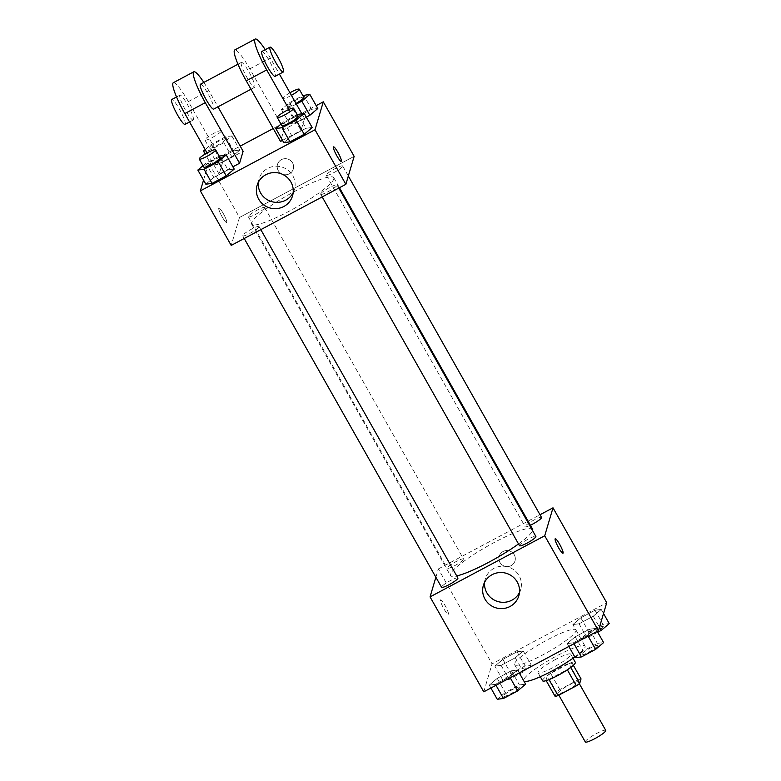 <?xml version="1.0" encoding="UTF-8"?>
<svg xmlns="http://www.w3.org/2000/svg" width="781" height="781" viewBox="0 0 781 781"><rect width="100%" height="100%" fill="white"/><g stroke="black" fill="none" stroke-linecap="round" stroke-linejoin="round"><path stroke-width="0.59" stroke-dasharray="3.9 2.93" d="M605.753 730.381A11.744 1.835 -29.5 0 0 594.624 734.57A11.744 1.835 -29.5 0 0 585.301 741.95M578.33 682.233A11.744 1.835 -29.5 0 0 578.321 681.901A11.744 1.835 -29.5 0 0 567.191 686.099A11.744 1.835 -29.5 0 0 557.868 693.469A11.744 1.835 -29.5 0 0 568.178 689.74A11.744 1.835 -29.5 0 0 578.33 682.233M555.154 696.467L556.472 691.995A17.592 2.743 -29.5 0 1 559.811 689.584L578.155 679.802A17.592 2.743 -29.5 0 1 581.044 678.904M559.811 689.584L550.673 673.427L569.017 663.645L578.155 679.802M573.332 665.275L571.907 662.747L570.706 667.433M571.907 662.747A17.592 2.743 -29.5 0 0 569.017 663.645M550.673 673.427A17.592 2.743 -29.5 0 0 547.335 675.838L556.472 691.995M570.579 667.218A17.592 2.743 -29.5 0 1 567.24 669.629L548.897 679.411A17.592 2.743 -29.5 0 1 546.007 680.31L547.335 675.838M542.6 680.788A18.793 2.929 150.5 0 1 560.143 667.54A18.793 2.929 150.5 0 1 575.314 662.268M555.564 659.457A18.793 2.929 -29.5 0 0 538.021 672.705A18.793 2.929 -29.5 0 0 554.51 666.73A18.793 2.929 -29.5 0 0 570.765 654.722A18.793 2.929 -29.5 0 0 570.745 654.195A18.793 2.929 -29.5 0 0 555.564 659.457M574.796 656.967A35.243 5.496 -29.5 0 0 585.096 647.078A35.243 5.496 -29.5 0 0 585.057 646.092A35.243 5.496 -29.5 0 0 551.679 658.666A35.243 5.496 -29.5 0 0 523.709 680.807A35.243 5.496 -29.5 0 0 523.817 680.944M575.958 630.921A35.243 5.496 -29.5 0 0 575.919 629.935A35.243 5.496 -29.5 0 0 542.541 642.509A35.243 5.496 -29.5 0 0 514.572 664.641A35.243 5.496 -29.5 0 0 545.48 653.443A35.243 5.496 -29.5 0 0 575.958 630.921M494.89 666.125L502.876 659.349L517.061 651.793L523.26 651.003L515.284 657.778L501.099 665.344L494.89 666.125L502.876 659.349L517.061 651.793L523.26 651.003L515.284 657.778L501.099 665.344L494.89 666.125L502.886 680.271L510.872 673.495L525.057 665.929L531.265 665.148L523.28 671.924L509.095 679.48L502.886 680.271M489.257 685.132L497.233 678.357L511.418 670.791L517.627 670.01L509.642 676.785L495.457 684.341L489.257 685.132L497.233 678.357L511.418 670.791L517.627 670.01L509.642 676.785L495.457 684.341L489.257 685.132L490.888 688.022M483.771 691.82L492.059 663.87L606.72 602.756M572.854 624.566L580.839 617.791L595.024 610.234L601.233 609.444L593.248 616.219L579.063 623.785L572.854 624.566L580.839 617.791L595.024 610.234L601.233 609.444L593.248 616.219L579.063 623.785L572.854 624.566L580.859 638.712L588.835 631.936L603.02 624.37L609.229 623.589M567.221 643.573L575.207 636.798L589.391 629.242L595.591 628.451L587.615 635.226L573.43 642.783L567.221 643.573L575.207 636.798L589.391 629.242L595.591 628.451L587.615 635.226L573.43 642.783L567.221 643.573L568.861 646.463M435.876 577.247L438.346 568.939L492.059 663.87M438.346 568.939L539.993 514.757M514.269 554.764A8.22 8.015 -163.5 0 0 499.215 556.238A8.22 8.015 -163.5 0 0 504.819 566.264A8.22 8.015 -163.5 0 0 514.269 554.764A8.22 8.015 -163.5 0 0 499.215 556.248A8.22 8.015 -163.5 0 0 504.819 566.274A8.22 8.015 -163.5 0 0 514.269 554.764M532.593 529.127A47.182 7.351 -29.5 0 0 487.91 545.958A47.182 7.351 -29.5 0 0 450.471 575.587A47.182 7.351 -29.5 0 0 456.729 575.929M518.516 543.937A47.182 7.351 -29.5 0 0 532.583 530.631M457.91 578.008A9.401 1.464 -29.5 0 0 449.007 581.357A9.401 1.464 -29.5 0 0 441.548 587.263M463.553 559.264A9.401 1.464 -29.5 0 0 463.543 559.001A9.401 1.464 -29.5 0 0 454.64 562.359A9.401 1.464 -29.5 0 0 447.181 568.256A9.401 1.464 -29.5 0 0 455.43 565.268A9.401 1.464 -29.5 0 0 463.553 559.264M541.516 517.442A9.401 1.464 -29.5 0 0 532.613 520.8A9.401 1.464 -29.5 0 0 525.154 526.697A9.401 1.464 -29.5 0 0 530.397 525.242M519.511 545.704A9.401 1.464 150.5 0 1 519.502 545.441A9.401 1.464 150.5 0 1 527.634 539.437A9.401 1.464 150.5 0 1 535.873 536.449M448.44 614.169A8.22 1.298 61.9 0 0 445.277 605.919A8.22 1.298 61.9 0 0 440.572 599.847A8.22 1.298 61.9 0 0 443.305 607.716A8.22 1.298 61.9 0 0 448.314 614.364A8.22 1.298 61.9 0 0 448.44 614.169A8.22 1.298 61.9 0 0 445.287 605.919A8.22 1.298 61.9 0 0 440.582 599.847A8.22 1.298 61.9 0 0 443.305 607.706A8.22 1.298 61.9 0 0 448.323 614.354A8.22 1.298 61.9 0 0 448.45 614.169M562.964 553.251L562.964 553.251A8.22 1.298 -118.1 0 1 558.259 547.169A8.22 1.298 -118.1 0 1 555.096 538.919A8.22 1.298 -118.1 0 1 555.232 538.734L555.232 538.734M484.61 582.245A18.48 18.022 16.5 0 1 519.072 575.675A18.48 18.022 16.5 0 1 519.453 592.574M333.799 178.976A47.182 7.351 -29.5 0 0 333.741 177.658A47.182 7.351 -29.5 0 0 289.058 194.489A47.182 7.351 -29.5 0 0 251.619 224.127A47.182 7.351 -29.5 0 0 293.002 209.132A47.182 7.351 -29.5 0 0 333.799 178.976M320.659 193.981A9.401 1.464 150.5 0 1 328.781 187.977A9.401 1.464 150.5 0 1 337.031 184.99A9.401 1.464 150.5 0 1 329.572 190.886A9.401 1.464 150.5 0 1 320.669 194.244A9.401 1.464 150.5 0 1 320.659 193.981M264.71 207.805A9.401 1.464 -29.5 0 0 264.691 207.541A9.401 1.464 -29.5 0 0 255.797 210.89A9.401 1.464 -29.5 0 0 248.338 216.796A9.401 1.464 -29.5 0 0 256.578 213.809A9.401 1.464 -29.5 0 0 264.71 207.805M342.674 166.246A9.401 1.464 -29.5 0 0 342.664 165.982A9.401 1.464 -29.5 0 0 333.76 169.34A9.401 1.464 -29.5 0 0 326.302 175.237A9.401 1.464 -29.5 0 0 334.551 172.25A9.401 1.464 -29.5 0 0 342.674 166.246M259.067 226.802A9.401 1.464 -29.5 0 0 259.058 226.549A9.401 1.464 -29.5 0 0 250.154 229.897A9.401 1.464 -29.5 0 0 242.696 235.803A9.401 1.464 -29.5 0 0 250.945 232.816A9.401 1.464 -29.5 0 0 259.067 226.802M239.494 217.479L354.154 156.356L239.494 217.479L231.205 245.419L239.494 217.479L208.644 162.936L240.206 146.115M575.226 657.709L583.202 650.934L597.387 643.378L603.596 642.587M597.592 645.789A9.401 1.464 -29.5 0 0 597.582 645.526A9.401 1.464 -29.5 0 0 588.689 648.874A9.401 1.464 -29.5 0 0 581.23 654.781A9.401 1.464 -29.5 0 0 589.47 651.793A9.401 1.464 -29.5 0 0 597.592 645.789M575.207 636.798L583.202 650.934M589.391 629.242L597.387 643.378M595.591 628.451L597.231 631.341M587.615 635.226L588.152 636.183M573.43 642.783L573.967 643.739M597.631 645.848A9.401 1.464 -29.5 0 0 597.621 645.584A9.401 1.464 -29.5 0 0 588.718 648.943A9.401 1.464 -29.5 0 0 581.259 654.839A9.401 1.464 -29.5 0 0 589.509 651.852A9.401 1.464 -29.5 0 0 597.631 645.848M497.253 699.268L505.239 692.493L519.424 684.937L525.623 684.146M519.629 687.348A9.401 1.464 -29.5 0 0 519.619 687.085A9.401 1.464 -29.5 0 0 510.715 690.433A9.401 1.464 -29.5 0 0 503.257 696.34A9.401 1.464 -29.5 0 0 511.506 693.352A9.401 1.464 -29.5 0 0 519.629 687.348M497.233 678.357L505.239 692.493M511.418 670.791L519.424 684.937M517.627 670.01L519.258 672.9M509.642 676.785L510.188 677.742M495.457 684.341L496.003 685.298M519.668 687.407A9.401 1.464 -29.5 0 0 519.658 687.143A9.401 1.464 -29.5 0 0 510.754 690.502A9.401 1.464 -29.5 0 0 503.296 696.398A9.401 1.464 -29.5 0 0 511.535 693.411A9.401 1.464 -29.5 0 0 519.668 687.407M597.729 632.239L587.058 637.921L580.859 638.712M603.235 626.782A9.401 1.464 -29.5 0 0 603.225 626.518A9.401 1.464 -29.5 0 0 594.321 629.876A9.401 1.464 -29.5 0 0 586.863 635.773A9.401 1.464 -29.5 0 0 595.112 632.786A9.401 1.464 -29.5 0 0 603.235 626.782M580.839 617.791L588.835 631.936M595.024 610.234L603.02 624.37M601.233 609.444L603.528 613.505M593.248 616.219L599.466 627.211M579.063 623.785L587.058 637.921M603.274 626.85A9.401 1.464 -29.5 0 0 603.264 626.587A9.401 1.464 -29.5 0 0 594.361 629.935A9.401 1.464 -29.5 0 0 586.902 635.841A9.401 1.464 -29.5 0 0 595.142 632.854A9.401 1.464 -29.5 0 0 603.274 626.85M525.262 668.341A9.401 1.464 -29.5 0 0 525.252 668.077A9.401 1.464 -29.5 0 0 516.358 671.435A9.401 1.464 -29.5 0 0 508.9 677.332A9.401 1.464 -29.5 0 0 517.139 674.345A9.401 1.464 -29.5 0 0 525.262 668.341M502.876 659.349L510.872 673.495M517.061 651.793L525.057 665.929M523.26 651.003L531.265 665.148M515.284 657.778L523.28 671.924M501.099 665.344L509.095 679.48M525.301 668.409A9.401 1.464 -29.5 0 0 525.291 668.145A9.401 1.464 -29.5 0 0 516.387 671.494A9.401 1.464 -29.5 0 0 508.929 677.4A9.401 1.464 -29.5 0 0 517.178 674.413A9.401 1.464 -29.5 0 0 525.301 668.409M280.984 124.101L283.786 121.719L297.19 114.582M298.176 116.31A9.401 1.464 -29.5 0 0 289.273 119.659A9.401 1.464 -29.5 0 0 281.814 125.565M283.786 121.719L291.791 135.865L283.806 142.64L291.791 135.865L305.976 128.299L312.175 127.518L305.976 128.299L297.971 114.163M203.021 165.66L205.823 163.278L219.227 156.141M220.203 157.869A9.401 1.464 -29.5 0 0 211.3 161.218A9.401 1.464 -29.5 0 0 203.841 167.124M205.823 163.278L213.818 177.424L205.842 184.199L213.818 177.424L228.003 169.858L234.212 169.077L228.003 169.858L220.008 155.722M296.36 104.068L287.652 108.705L281.443 109.496L289.419 102.721L302.833 95.575M303.809 97.303A9.401 1.464 -29.5 0 0 294.906 100.661A9.401 1.464 -29.5 0 0 287.447 106.558A9.401 1.464 -29.5 0 0 295.989 103.414M281.443 109.496L289.439 123.632L297.424 116.857L311.609 109.301L317.808 108.51L311.609 109.301L303.614 95.155M289.419 102.721L297.424 116.857L311.609 109.301M287.652 108.705L295.648 122.851L306.318 117.16L295.648 122.851L289.439 123.632L297.424 116.857M289.976 92.783A9.401 1.464 -29.5 0 0 282.878 98.484A9.401 1.464 -29.5 0 0 291.42 95.331M205.198 149.591L211.456 144.28L225.641 136.714L231.85 135.933L223.864 142.708L209.679 150.264L205.852 150.753M225.846 139.125A9.401 1.464 -29.5 0 0 225.836 138.862A9.401 1.464 -29.5 0 0 216.942 142.22A9.401 1.464 -29.5 0 0 209.484 148.117A9.401 1.464 -29.5 0 0 217.723 145.129A9.401 1.464 -29.5 0 0 225.846 139.125M211.475 165.191L219.451 158.416L233.636 150.86L239.845 150.069L231.869 156.844L217.674 164.41L211.475 165.191L219.451 158.416L233.636 150.86L239.845 150.069L231.869 156.844L217.674 164.41L211.475 165.191L205.169 154.052M211.456 144.28L219.451 158.416M225.641 136.714L233.636 150.86M231.85 135.933L239.845 150.069M223.864 142.708L231.869 156.844M209.679 150.264L217.674 164.41M221.277 131.052A9.401 1.464 -29.5 0 0 221.267 130.788A9.401 1.464 -29.5 0 0 212.364 134.137A9.401 1.464 -29.5 0 0 204.905 140.043A9.401 1.464 -29.5 0 0 213.154 137.056A9.401 1.464 -29.5 0 0 221.277 131.052M333.526 146.867L333.526 146.877A8.22 1.298 61.9 0 0 336.25 154.736A8.22 1.298 61.9 0 0 341.258 161.384A8.22 1.298 61.9 0 0 341.268 161.384L341.258 161.384M293.178 192.634A18.48 18.022 -163.5 0 0 281.814 167.036A18.48 18.022 -163.5 0 0 258.335 182.305M222.224 216.991A8.22 1.298 61.9 0 0 226.607 222.497A8.22 1.298 61.9 0 0 223.883 214.629A8.22 1.298 61.9 0 0 218.875 207.99A8.22 1.298 61.9 0 0 222.224 216.991A8.22 1.298 -118.1 0 1 218.875 207.98A8.22 1.298 -118.1 0 1 223.893 214.629A8.22 1.298 -118.1 0 1 226.617 222.497A8.22 1.298 -118.1 0 1 222.224 216.981M203.538 180.138L208.644 162.936M281.394 159.646A8.22 8.015 -163.5 0 0 283.122 174.407A8.22 8.015 -163.5 0 0 290.503 160.495A8.22 8.015 -163.5 0 0 281.394 159.646A8.22 8.015 16.5 0 1 293.285 169.057A8.22 8.015 16.5 0 1 283.113 174.407A8.22 8.015 16.5 0 1 281.394 159.656M273.223 128.514L316.178 105.62M213.818 177.424L228.003 169.858M291.791 135.865L305.976 128.299M295.648 122.851L289.439 123.632M173.333 82.708A28.194 4.442 -118.1 0 1 188.367 101.598L222.653 162.194L243.125 151.28M222.653 162.194L219.1 174.173L232.923 166.802M301.798 113.675L304.551 118.536L284.079 129.451L280.525 141.429M304.551 118.536L300.997 130.515L289.038 109.369M282.517 140.365L300.997 130.515M241.163 62.724A14.097 2.216 -118.1 0 1 241.388 62.402A14.097 2.216 -118.1 0 1 249.979 73.795A14.097 2.216 -118.1 0 1 254.645 87.287A14.097 2.216 -118.1 0 1 246.591 76.87A14.097 2.216 -118.1 0 1 241.163 62.724M284.079 129.451L249.793 68.855A28.194 4.442 61.9 0 0 234.759 49.964M200.434 84.231A14.097 2.216 -118.1 0 1 209.025 95.624A14.097 2.216 -118.1 0 1 213.701 109.106M203.831 82.425A28.194 4.442 -118.1 0 1 208.839 90.684L217.977 106.831M261.86 51.487A14.097 2.216 -118.1 0 1 270.451 62.89A14.097 2.216 -118.1 0 1 275.117 76.372M265.257 49.681A28.194 4.442 -118.1 0 1 270.265 57.94L279.403 74.088M193.454 119.708A14.097 2.216 -118.1 0 1 193.219 120.02A14.097 2.216 -118.1 0 1 184.628 108.627A14.097 2.216 -118.1 0 1 179.962 95.145A14.097 2.216 -118.1 0 1 188.016 105.562A14.097 2.216 -118.1 0 1 193.454 119.708M219.1 174.173L207.092 152.939M185.029 124.394A14.097 2.216 61.9 0 0 185.263 124.072A14.097 2.216 61.9 0 0 179.835 109.926A14.097 2.216 61.9 0 0 171.771 99.509M249.793 68.855L270.265 57.94M188.367 101.598L208.839 90.684M579.326 683.678L578.321 681.901M558.825 695.149L557.868 693.469M538.021 672.705L540.315 676.746M570.745 654.195L573.029 658.237M514.572 664.641L523.709 680.807M575.919 629.935L585.057 646.092M485.255 579.004L483.38 585.311M520.683 589.509L518.818 595.825M251.619 224.127L450.471 575.587M333.741 177.658L339.442 187.733M338.778 188.084L337.031 184.99M322.192 196.929L320.669 194.244M248.338 216.796L447.181 568.256M264.691 207.541L463.543 559.001M326.302 175.237L525.154 526.697M342.664 165.982L348.326 175.998M242.696 235.803L244.219 238.488M259.058 226.549L260.815 229.643M282.878 98.484L287.447 106.558M204.905 140.043L209.484 148.117M221.267 130.788L225.836 138.862M292.543 195.885L294.408 189.568M257.105 185.37L258.98 179.064M241.388 62.402L237.99 64.208M254.645 87.287L250.994 89.229M189.568 121.973L193.219 120.02M176.565 96.951L179.962 95.145"/><path stroke-width="1.17" d="M558.825 695.149L585.301 741.95A11.744 1.835 -29.5 0 0 595.61 738.221A11.744 1.835 -29.5 0 0 605.763 730.713A11.744 1.835 -29.5 0 0 605.753 730.381L579.326 683.678M567.348 669.815L576.378 685.796L558.034 695.568A17.592 2.743 -29.5 0 1 555.154 696.467L546.183 680.632M573.332 665.275L581.044 678.904L579.717 683.375A17.592 2.743 -29.5 0 1 576.378 685.796M570.706 667.433L579.717 683.375M573.029 658.237L575.314 662.268A18.793 2.929 150.5 0 1 560.397 674.081A18.793 2.929 150.5 0 1 542.6 680.788L540.315 676.746M549.023 679.636L558.034 695.568M523.817 680.944A35.243 5.496 -29.5 0 0 543.449 675.311A35.243 5.496 -29.5 0 0 574.796 656.967M539.993 514.757L553.007 507.826L606.72 602.756L598.422 630.706L483.771 691.82L430.058 596.889L435.876 577.247M532.583 530.631A47.182 7.351 -29.5 0 0 532.642 530.436A47.182 7.351 -29.5 0 0 532.593 529.127L339.442 187.733M456.729 575.929A47.182 7.351 -29.5 0 0 518.516 543.937M553.007 507.826L544.718 535.766L430.058 596.889M244.219 238.488L441.548 587.263A9.401 1.464 -29.5 0 0 449.788 584.276A9.401 1.464 -29.5 0 0 457.92 578.272A9.401 1.464 -29.5 0 0 457.91 578.008L260.815 229.643M530.397 525.242A9.401 1.464 -29.5 0 0 541.526 517.705A9.401 1.464 -29.5 0 0 541.516 517.442L348.326 175.998M338.778 188.084L535.873 536.449A9.401 1.464 150.5 0 1 528.415 542.356A9.401 1.464 150.5 0 1 519.511 545.704L322.192 196.929M544.718 535.766L598.422 630.706M517.207 581.982A18.48 18.022 16.5 0 1 495.974 607.843A18.48 18.022 16.5 0 1 499 572.6A18.48 18.022 16.5 0 1 517.207 581.982M555.106 538.919A8.22 1.298 -118.1 0 1 555.232 538.734A8.22 1.298 -118.1 0 1 560.25 545.382A8.22 1.298 -118.1 0 1 562.974 553.241A8.22 1.298 -118.1 0 1 558.269 547.169A8.22 1.298 -118.1 0 1 555.106 538.919M555.232 538.734A8.22 1.298 -118.1 0 1 560.241 545.382A8.22 1.298 -118.1 0 1 562.964 553.251M519.453 592.574A18.48 18.022 16.5 0 1 484.61 582.245M316.178 105.62L323.295 101.823L354.154 156.356L345.866 184.306L231.205 245.419L200.356 190.886L203.538 180.138M597.231 631.341L603.596 642.587L595.61 649.362L581.425 656.928L575.226 657.709L568.861 646.463M588.152 636.183L595.61 649.362M573.967 643.739L581.425 656.928M519.258 672.9L525.623 684.146L517.647 690.921L503.462 698.487L497.253 699.268L490.888 688.022M510.188 677.742L517.647 690.921M496.003 685.298L503.462 698.487M603.528 613.505L609.229 623.589L601.243 630.365L597.729 632.239M599.466 627.211L601.243 630.365M297.19 114.582L304.18 113.372L296.194 120.147L282.009 127.713L275.81 128.494L280.984 124.101M277.245 117.482L281.814 125.565A9.401 1.464 -29.5 0 0 290.054 122.578A9.401 1.464 -29.5 0 0 298.186 116.574A9.401 1.464 -29.5 0 0 298.176 116.31L293.597 108.227A9.401 1.464 -29.5 0 0 284.704 111.585A9.401 1.464 -29.5 0 0 277.245 117.482A9.401 1.464 -29.5 0 0 285.485 114.495A9.401 1.464 -29.5 0 0 293.607 108.491A9.401 1.464 -29.5 0 0 293.597 108.227M275.81 128.494L283.806 142.64L290.015 141.849L283.806 142.64M304.18 113.372L312.175 127.518L304.2 134.293L290.015 141.849L282.009 127.713M296.194 120.147L304.2 134.293L290.015 141.849M219.227 156.141L226.207 154.931L218.231 161.706L204.046 169.272L197.837 170.053L203.021 165.66M199.272 159.041L203.841 167.124A9.401 1.464 -29.5 0 0 212.09 164.137A9.401 1.464 -29.5 0 0 220.213 158.133A9.401 1.464 -29.5 0 0 220.203 157.869L215.634 149.786A9.401 1.464 -29.5 0 0 206.731 153.144A9.401 1.464 -29.5 0 0 199.272 159.041A9.401 1.464 -29.5 0 0 207.521 156.054A9.401 1.464 -29.5 0 0 215.644 150.05A9.401 1.464 -29.5 0 0 215.634 149.786M197.837 170.053L205.842 184.199L212.041 183.408L205.842 184.199M226.207 154.931L234.212 169.077L226.226 175.852L212.041 183.408L204.046 169.272M218.231 161.706L226.226 175.852L212.041 183.408M302.833 95.575L309.813 94.374L301.837 101.149L296.36 104.068M295.989 103.414A9.401 1.464 -29.5 0 0 303.819 97.566A9.401 1.464 -29.5 0 0 303.809 97.303L299.24 89.229A9.401 1.464 -29.5 0 0 289.976 92.783M309.813 94.374L317.808 108.51L309.832 115.285L306.318 117.16L309.832 115.285L301.837 101.149M291.42 95.331A9.401 1.464 -29.5 0 0 299.25 89.493A9.401 1.464 -29.5 0 0 299.24 89.229M205.852 150.753L203.48 151.055L205.198 149.591M203.48 151.055L205.169 154.052M337.909 152.383A8.22 1.298 61.9 0 0 333.526 146.877A8.22 1.298 -118.1 0 1 337.919 152.383A8.22 1.298 -118.1 0 1 341.268 161.384A8.22 1.298 61.9 0 0 337.909 152.383M341.268 161.384A8.22 1.298 -118.1 0 1 336.26 154.736A8.22 1.298 -118.1 0 1 333.526 146.867M323.295 101.823L315.007 129.773L345.866 184.306L231.205 245.419M354.154 156.356L345.866 184.306M258.716 199.214A18.48 18.022 16.5 0 1 279.949 173.353A18.48 18.022 16.5 0 1 276.913 208.595A18.48 18.022 16.5 0 1 258.716 199.214M315.007 129.773L200.356 190.886M258.335 182.305A18.48 18.022 -163.5 0 0 293.178 192.634M240.206 146.115L273.223 128.514M234.212 169.077L226.226 175.852M312.175 127.518L304.2 134.293M317.808 108.51L309.832 115.285M217.977 106.831L243.125 151.28L239.572 163.258L232.923 166.802M289.038 109.369L266.712 69.919A28.194 4.442 -118.1 0 1 255.231 39.05L234.759 49.964A28.194 4.442 61.9 0 0 246.24 80.833L280.525 141.429L282.517 140.365M250.994 89.229L213.701 109.106A14.097 2.216 -118.1 0 1 205.637 98.699A14.097 2.216 -118.1 0 1 200.209 84.553A14.097 2.216 -118.1 0 1 200.434 84.231L237.99 64.208M207.092 152.939L184.814 113.577L205.286 102.662L239.572 163.258M205.286 102.662A28.194 4.442 -118.1 0 1 193.805 71.793A28.194 4.442 -118.1 0 1 203.831 82.425M283.308 72.008L275.117 76.372A14.097 2.216 -118.1 0 1 267.063 65.955A14.097 2.216 -118.1 0 1 261.635 51.81A14.097 2.216 -118.1 0 1 261.86 51.487L270.05 47.124A14.097 2.216 -118.1 0 1 278.641 58.516A14.097 2.216 -118.1 0 1 283.308 72.008A14.097 2.216 -118.1 0 1 275.254 61.592A14.097 2.216 -118.1 0 1 269.826 47.446A14.097 2.216 -118.1 0 1 270.05 47.124M279.403 74.088L301.798 113.675M255.231 39.05A28.194 4.442 -118.1 0 1 265.257 49.681M184.814 113.577A28.194 4.442 -118.1 0 1 173.333 82.708L193.805 71.793M176.565 96.951L171.771 99.509A14.097 2.216 61.9 0 0 176.447 112.991A14.097 2.216 61.9 0 0 185.029 124.394L189.568 121.973M246.24 80.833L266.712 69.919"/></g></svg>
